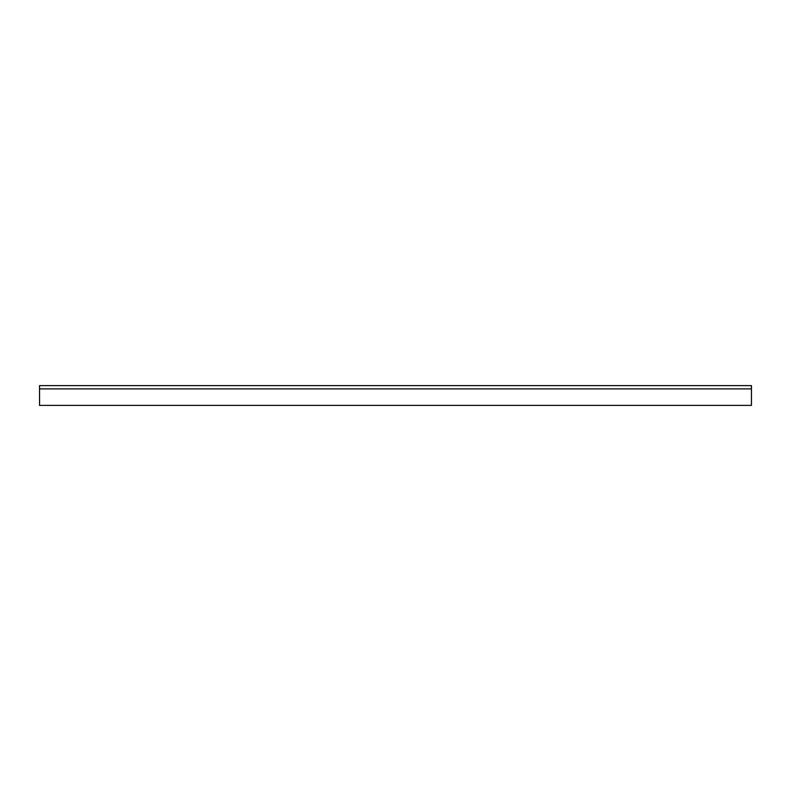 <?xml version="1.0" encoding="UTF-8"?>
<svg xmlns="http://www.w3.org/2000/svg" width="791" height="791" viewBox="0 0 791 791"><rect width="100%" height="100%" fill="white"/><g stroke="black" fill="none" stroke-linecap="round" stroke-linejoin="round"><path stroke-width="1.19" d="M751.45 385.613L751.45 405.387L39.55 405.387L39.55 385.613L751.45 385.613M751.45 388.905L39.55 388.905"/></g></svg>
